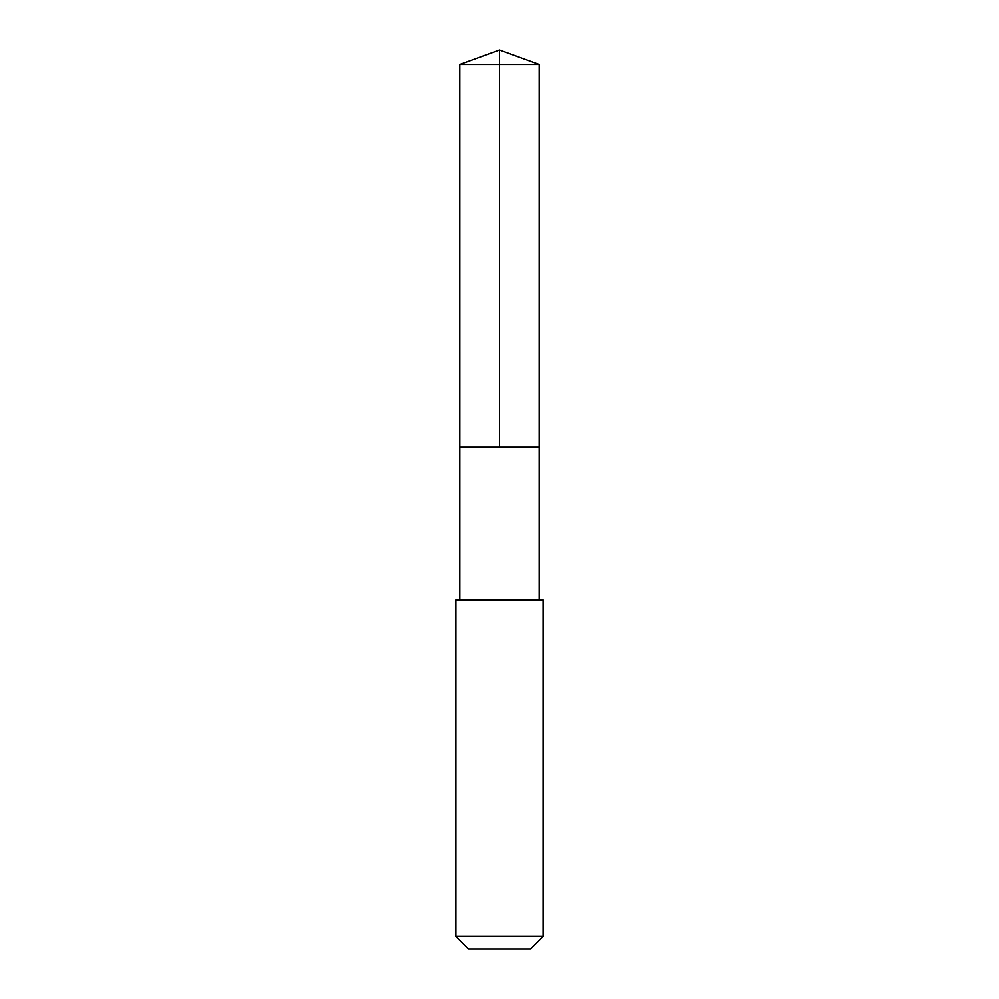 <?xml version="1.0" encoding="UTF-8"?>
<svg xmlns="http://www.w3.org/2000/svg" width="999" height="999" viewBox="0 0 999 999"><rect width="100%" height="100%" fill="white"/><g stroke="black" fill="none" stroke-linecap="round" stroke-linejoin="round"><path stroke-width="1.5" d="M463.986 447.127L539.21 447.127L539.223 64.411L459.777 64.411L459.79 447.127L539.21 447.127L539.21 599.875L459.79 599.875L459.79 447.127L463.986 447.127M543.144 599.887L455.856 599.887L455.856 936.45L543.144 936.45L543.144 599.887L539.21 599.875M543.144 936.45L530.544 949.05L468.456 949.05L455.856 936.45M499.5 447.127L499.5 49.95L459.777 64.411M499.5 49.95L539.223 64.411M459.79 599.875L455.856 599.887"/></g></svg>
